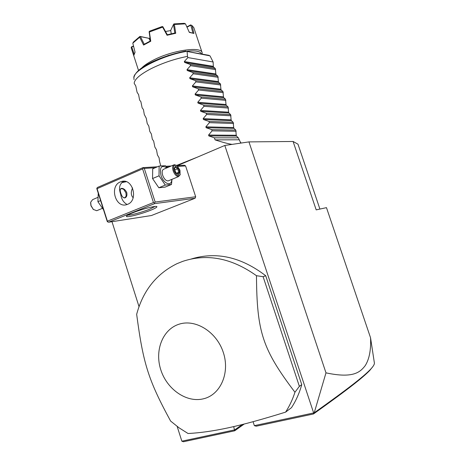 <?xml version="1.0" encoding="UTF-8"?>
<svg xmlns="http://www.w3.org/2000/svg" width="465" height="465" viewBox="0 0 465 465"><rect width="100%" height="100%" fill="white"/><g stroke="black" fill="none" stroke-linecap="round" stroke-linejoin="round"><path stroke-width="0.7" d="M177.496 165.616L224.81 145.458L248.955 141.895L293.095 141.476L297.984 144.185L319.914 209.07M224.81 145.458L313.753 413.222L314.23 412.81L325.982 372.849L248.955 141.895M313.404 412.996L254.355 425.649L253.065 421.685M244.235 424.028L234.691 430.799L233.703 426.603M242.288 424.522L234.755 429.852L181.856 441.186L177.153 426.422M139.018 306.621L111.984 221.695M265.718 275.751L263.109 276.687L256.477 275.71C231.733 258.058 207.134 253.274 182.693 261.371L176.991 263.672C156.461 273.78 143.017 290.66 136.663 314.311C143.214 363.74 148.271 379.905 170.597 421.052L179.031 427.8L188.034 433.502C199.985 432.915 213.452 431.009 228.437 427.783C243.387 424.557 262.44 419.337 285.597 412.13L291.485 407.666C295.984 400.754 299.408 393.076 301.756 384.648L265.718 275.751C241.184 256.971 216.405 251.373 191.382 258.959M195.678 196.771L155.159 202.031L154.502 202.885L154.549 203.641L108.519 222.235L151.392 215.539L195.097 198.247L195.678 196.771L185.593 165.918L184.303 165.215L176.962 165.645M313.753 413.222L313.486 413.972L256.238 426.196L254.355 425.649M325.982 372.849C353.615 378.772 360.265 371.965 365.194 365.682C369.309 359.201 371.093 349.901 370.547 337.776L326.476 207.646L316.188 209.878L293.095 141.476M370.547 337.776L374.412 363.171C374.418 364.554 373.099 366.629 370.454 369.408C363.101 376.952 348.686 388.275 314.23 412.81M372.918 366.513L369.774 370.436C362.427 377.987 348 389.35 313.486 413.972M234.691 430.799L183.419 441.75L181.856 441.186M301.756 384.648L299.373 386.345L263.109 276.687M285.597 412.13C289.509 406.096 292.625 399.47 294.944 392.251L299.373 386.345M203.362 398.825C220.393 394.954 230.163 373.099 223.351 352.586C216.795 332.01 195.777 318.856 179.345 324.117C162.802 329.075 154.45 350.261 160.756 369.692C166.825 389.182 186.424 403.004 203.362 398.825M294.944 392.251C262.347 349.081 256.878 331.975 256.477 275.71M108.519 222.235L107.229 221.445L96.918 189.011L96.813 188.267L97.464 187.459L142.929 167.638L157.449 166.784M165.929 166.29L171.289 165.976M155.159 202.031L144.295 168.406L155.223 167.749M166.615 167.063L169.103 166.912M177.799 166.389L185.593 165.918M144.295 168.406L143.255 168.039L142.598 168.876L97.08 188.685L96.813 188.267M142.929 167.638L143.255 168.039M154.549 203.641L195.097 198.247M150.55 210.285C141.296 214.063 126.108 217.893 126.422 216.324C126.503 215.679 128.543 214.539 132.554 212.9C141.651 209.157 156.641 205.338 156.885 206.658C157.071 207.285 154.961 208.494 150.55 210.285M97.08 188.685L107.409 221.183L153.456 202.531L142.598 168.876M153.456 202.531L154.502 202.885M127.55 204.333L126.852 204.583C115.518 208.663 109.106 186.151 120.365 181.902L121.551 181.495C132.827 177.909 138.75 200.398 127.55 204.333M107.409 221.183L107.502 221.898M124.382 181.286L123.289 181.664C119.406 184.053 118.552 188.29 120.726 194.387C121.47 199.229 123.609 202.595 127.137 204.49M155.054 206.466L149.515 209.238C142.168 212.232 130.247 215.464 127.811 215.097M121.685 182.646L126.259 181.71M133.159 197.735C130.909 195.44 130.712 192.173 132.572 187.93M120.813 193.178C119.889 190.516 120.063 188.924 121.336 188.395C123.475 188.238 125.288 189.621 126.771 192.556C127.288 195.393 126.649 197.189 124.847 197.933C123.097 197.933 121.749 196.346 120.813 193.178M120.987 188.523L123.353 189.127M123.004 197.317C124.614 198.154 125.672 197.724 126.184 196.015L125.934 192.865L123.76 189.435C122.254 188.273 121.103 188.308 120.29 189.54M126.23 195.777L125.021 197.881M100.597 200.589L97.912 201.734L98.243 193.178M103.497 209.703L97.912 201.734M97.354 210.453L96.714 210.721L93.343 209.43L91.024 205.611L90.681 202.211L92.628 199.625L97.708 197.451M90.623 202.885L90.954 205.751L93.343 209.43M93.57 209.639L93.035 209.186M171.98 179.316L171.486 184.477L165.069 187.128L158.821 187.761L152.555 178.554L152.694 168.836L159.123 166.063L165.383 165.703L167.185 167.731M171.486 184.477L165.29 185.076L159.024 175.811L159.123 166.063M171.765 179.403C171.818 186.883 163.552 183.989 160.995 175.404C159.472 167.191 161.425 164.68 166.848 167.877M173.724 164.936L163.86 169.155C162.14 169.847 161.739 171.887 162.663 175.276C164.139 179.048 165.982 180.92 168.191 180.897L168.772 180.653M165.29 185.076L158.821 187.761M159.024 175.811L152.555 178.554M176.456 165.331L174.294 164.691C172.596 165.371 172.219 167.417 173.16 170.835C174.642 174.637 176.479 176.531 178.659 176.526L180.269 174.299M180.246 174.363C178.421 176.851 176.34 175.596 173.997 170.597C173.032 165.9 174.05 164.273 177.06 165.72L179.972 170.19L180.106 175.014M175.648 172.655L178.386 174.619L179.722 172.352L178.351 168.15L175.631 166.168L174.265 168.411L175.578 172.434M174.265 168.411L174.427 168.766M175.631 166.168L175.538 166.941M178.351 168.15L177.618 168.737L175.415 167.138M179.722 172.352L178.758 172.242L177.618 168.737L174.852 169.911M178.386 174.619L175.683 172.469M176.624 173.143L178.758 172.242L177.746 173.951M176.619 165.424L197.131 157.251M160.791 165.848L159.605 161.669L159.077 157.745L157.426 154.961L156.507 149.811L154.868 147.085L153.665 141.058L152.317 139.221L151.369 133.99L149.765 131.363L148.806 126.096L147.225 123.521L146.248 118.215L144.301 114.524L143.423 109.508L142.145 107.874L140.872 101.649L139.61 100.062L138.593 94.633L137.076 92.268L135.78 85.967L134.176 83.316C134.461 79.346 140.017 74.505 150.858 68.803C162.285 63.106 174.491 58.962 187.482 56.358L187.883 57.567L184.32 61.549L213.336 66.35L213.604 67.152L215.289 68.5L190.156 64.449L190.557 65.658L186.994 69.669L215.865 73.958L216.132 74.766L217.841 76.161L192.835 72.552L193.237 73.766L189.679 77.795L218.399 81.584L218.666 82.392L220.393 83.834L195.515 80.672L195.916 81.886L192.365 85.938L220.939 89.216L221.206 90.024L222.95 91.518L198.2 88.798L198.602 90.012L195.056 94.093L223.479 96.859L223.752 97.673L225.508 99.214L200.892 96.941L201.293 98.156L197.753 102.259L226.025 104.515L226.298 105.328L228.071 106.915L203.589 105.096L203.99 106.311L200.45 110.443L228.577 112.181L228.844 112.995L230.64 114.634L206.286 113.262L206.687 114.483L203.153 118.633L231.128 119.86L231.401 120.673L233.209 122.359L208.988 121.441L209.39 122.661L205.861 126.84L233.686 127.55L233.959 128.363L235.784 130.101L211.691 129.63L212.098 130.857L208.57 135.059L236.243 135.251L236.516 136.065L238.359 137.849L214.406 137.832L215.08 139.884C222.572 142.302 228.245 143.801 232.111 144.383M186.645 51.371L208.663 55.277L210.006 55.858L186.645 51.371C161.977 55.323 131.717 71.122 133.943 78.23L134.007 79.62M167.621 55.713L169.039 55.248M187.052 51.197C195.509 50.36 200.31 51.272 201.467 53.923M141.558 68.123C143.877 65.67 147.579 63.118 152.671 60.467C171.457 50.418 201.2 45.994 202.13 52.65L202.229 54.062M139.692 37.241L139.942 36.398L133.519 41.949L132.804 43.181L139.692 37.241L143.598 45.053L150.765 41.24L149.393 32.004L162.634 27.133L162.837 26.668L167.324 34.753M132.804 43.181L135.065 52.225L133.821 55.411L131.153 47.633L138.535 70.5M202.13 52.65L193.841 27.673L191.999 25.534L193.946 33.457L189.325 32.387L185.477 23.849L174.398 24.482L175.729 33.282L167.063 35.264L162.634 27.133M189.209 32.132L193.946 33.457M139.942 36.398L148.87 38.304L150.311 41.001M171.219 33.782L170.725 30.289L173.497 24.471L174.823 33.038M170.736 30.591L165.557 31.48M149.974 37.903L149.067 38.548M134.129 53.952L131.705 46.86L133.606 46.424M134.792 52.644L135.053 52.161M144.237 44.239L140.453 36.619L148.87 38.304M143.598 45.053L144.144 44.291L150.468 40.926L150.765 41.24M162.837 26.668L162.058 26.575L149.724 31.109L149.108 31.719L150.439 40.943M167.063 35.264L167.272 34.77L174.916 33.021L175.729 33.282M185.477 23.849L184.25 23.326L173.922 23.907L173.648 24.232L174.398 24.482M131.153 47.633L131.705 46.86M131.514 46.808L133.519 46.076M186.86 26.9L190.633 24.907L191.783 25.412M187 27.208L190.807 25.197L192.911 32.998M213.336 66.35L213.127 61.99L210.006 55.858M215.865 73.958L215.289 68.5M218.399 81.584L217.841 76.161M220.939 89.216L220.393 83.834M223.479 96.859L222.95 91.518M226.025 104.515L225.508 99.214M228.577 112.181L228.071 106.915M231.128 119.86L230.64 114.634M233.686 127.55L233.209 122.359M236.243 135.251L235.784 130.101M240.794 143.098L238.359 137.849M208.57 135.059L208.861 135.931L214.406 137.832M205.861 126.84L206.146 127.712L211.691 129.63M203.153 118.633L203.443 119.505L208.988 121.441M200.45 110.443L200.735 111.309L206.286 113.262M197.753 102.259L198.038 103.125L203.589 105.096M195.056 94.093L195.341 94.959L200.892 96.941M192.365 85.938L192.65 86.804L198.2 88.798M189.679 77.795L189.964 78.661L195.515 80.672M186.994 69.669L187.279 70.529L192.835 72.552M184.32 61.549L184.605 62.409L190.156 64.449M187.099 51.545L187.482 56.358M213.127 61.99L187.883 57.567M215.673 69.645L190.557 65.658M218.219 77.306L193.237 73.766M220.776 84.979L195.916 81.886M223.328 92.663L198.602 90.012M225.891 100.359L201.293 98.156M228.455 108.066L203.99 106.311M231.024 115.785L206.687 114.483M233.593 123.516L209.39 122.661M236.168 131.258L212.098 130.857M215.08 139.884L239.004 139.785M184.605 62.409L213.604 67.152M187.279 70.529L216.132 74.766M189.964 78.661L218.666 82.392M192.65 86.804L221.206 90.024M195.341 94.959L223.752 97.673M198.038 103.125L226.298 105.328M200.735 111.309L228.844 112.995M203.443 119.505L231.401 120.673M206.146 127.712L233.959 128.363M208.861 135.931L236.516 136.065M369.774 370.436L370.454 369.408M121.551 181.495L124.248 181.274M156.531 206.483L156.885 206.658M126.62 215.946L126.422 216.324M102.294 208.39L96.714 210.721M168.191 180.897L178.659 176.526M175.694 172.492L174.427 168.609M174.462 168.708L175.601 166.825M133.926 77.609C135.67 66.966 163.151 55.463 185.89 51.005M240.934 143.081L240.678 142.302"/></g></svg>
